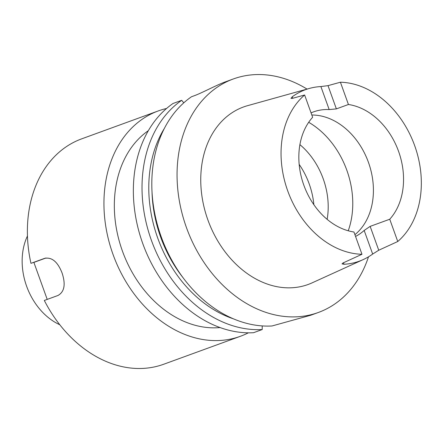 <?xml version="1.0" encoding="UTF-8"?>
<svg xmlns="http://www.w3.org/2000/svg" width="443" height="443" viewBox="0 0 443 443"><rect width="100%" height="100%" fill="white"/><g stroke="black" fill="none" stroke-linecap="round" stroke-linejoin="round"><path stroke-width="0.66" d="M27.449 235.975A59.174 45.197 70 0 0 59.816 324.763M307.038 89.087A124.256 94.902 70 0 0 233.284 78.981A124.256 94.902 70 0 0 186.459 227.613A124.256 94.902 70 0 0 318.401 312.459L310.859 315.206L271.991 325.982A124.256 94.902 70 0 1 161.213 236.817A124.256 94.902 70 0 1 191.481 96.757L194.123 95.793C201.991 92.991 216.815 84.823 226.218 81.556M148.322 130.691A106.857 81.617 70 0 0 122.418 251.054A106.857 81.617 70 0 0 220.088 327.56M354.909 234.674A65.852 50.297 70 0 0 368.432 162.332A65.852 50.297 70 0 0 311.833 115.014M327.133 219.335A65.852 50.297 70 0 0 323.218 178.817A65.852 50.297 70 0 0 299.9 144.634M313.854 204.683A65.852 50.297 70 0 0 309.203 183.923A65.852 50.297 70 0 0 299.169 164.397M262.201 329.548A124.256 94.902 70 0 1 151.423 240.383A124.256 94.902 70 0 1 181.691 100.323L173.025 103.485A124.256 94.902 70 0 0 142.757 243.545A124.256 94.902 70 0 0 253.534 332.71L262.201 329.548L262.212 325.91M152.038 192.356A114.311 87.31 70 0 0 160.643 237.077A114.311 87.31 70 0 0 183.247 277.966M318.401 312.459A124.256 94.902 70 0 0 368.487 256.824M287.723 190.894A88.223 67.386 70 0 0 361.97 254.276L353.951 232.005A65.852 50.297 70 0 1 303.82 185.152A65.852 50.297 70 0 1 312.642 117.268L304.623 94.996A88.223 67.386 70 0 0 287.723 190.894M309.341 88.445L247.571 105.672A94.453 72.143 70 0 0 207.894 219.961A94.453 72.143 70 0 0 312.154 282.839L363.221 259.587A90.095 68.815 70 0 0 372.668 254.055L364.168 230.443L370.149 226.379L378.743 250.234L397.759 241.507A88.223 67.386 70 0 0 414.659 145.603A88.223 67.386 70 0 0 340.412 82.221L328.008 85.643L336.375 108.889L329.177 109.571L320.893 86.562A89.469 68.338 70 0 0 309.341 88.445A89.469 68.338 70 0 0 292.253 96.784L292.784 98.257M378.743 250.234L372.668 254.055M343.486 262.76L344.034 264.272A90.095 68.815 70 0 0 363.221 259.587M344.034 264.272L342.018 263.878L342.948 263.004L361.97 254.276M311.064 112.887A65.852 50.297 -110 0 1 313.566 111.874A65.852 50.297 -110 0 1 329.177 109.571M336.375 108.889L348.431 104.493L340.412 82.221M397.759 241.507L389.74 219.235A65.852 50.297 70 0 0 398.567 151.345A65.852 50.297 70 0 0 348.431 104.493M166.546 108.485A119.931 91.601 70 0 0 158.66 110.789A119.931 91.601 70 0 0 158.212 110.949L81.656 138.858A119.931 91.601 70 0 0 30.949 263.341L44.61 258.363C51.881 256.951 57.701 261.824 62.075 272.977C65.819 284.367 64.451 291.865 57.972 295.481L44.311 300.459A119.931 91.601 70 0 0 163.356 364.373A119.931 91.601 70 0 0 163.81 364.212L240.361 336.303A119.931 91.601 70 0 0 248.329 332.826M158.212 110.949A119.931 91.601 70 0 0 113.12 254.703A119.931 91.601 70 0 0 239.912 336.464A119.931 91.601 70 0 0 240.361 336.303M45.889 258.009L30.949 263.341M389.74 219.235L370.149 226.379M364.168 230.443A65.852 50.297 -110 0 1 355.546 236.435M304.623 94.996L292.219 98.412L290.946 98.352L292.253 96.784M320.893 86.562L328.008 85.643M164.248 128.608A118.347 90.394 70 0 0 233.616 318.899M181.691 100.323L183.784 102.831M45.956 257.998L33.884 262.4L47.207 299.402M348.237 230.781A78.278 59.788 70 0 0 346.841 170.273A78.278 59.788 70 0 0 308.688 122.29M225.747 81.728L233.284 78.981"/></g></svg>
